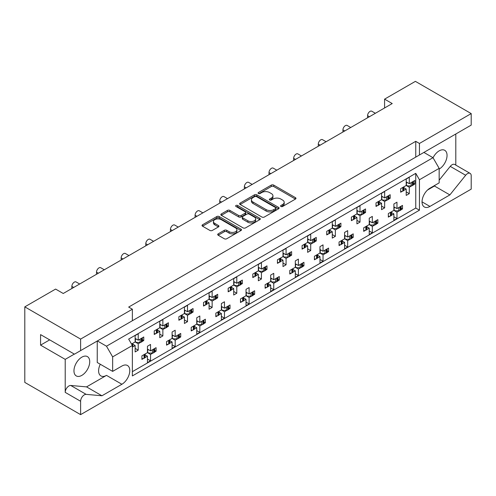 <?xml version="1.0" encoding="UTF-8"?>
<svg xmlns="http://www.w3.org/2000/svg" width="496" height="496" viewBox="0 0 496 496"><rect width="100%" height="100%" fill="white"/><g stroke="black" fill="none" stroke-linecap="round" stroke-linejoin="round"><path stroke-width="0.74" d="M280.934 206.479A1.197 0.688 0 0 0 282.627 206.479L295.473 199.057A1.711 0.986 0 0 0 295.976 198.357A1.711 0.986 0 0 0 295.473 197.662L273.705 185.095A1.711 0.986 0 0 0 271.287 185.095L258.435 192.51A1.197 0.688 0 0 0 258.087 193A1.197 0.688 0 0 0 258.435 193.49A1.197 0.688 0 0 0 260.133 193.49L261.795 192.529A5.475 3.162 0 0 1 269.533 192.529L271.349 193.576A5.475 3.162 0 0 1 272.949 195.808A5.475 3.162 0 0 1 271.349 198.047L269.688 199.008A1.197 0.688 0 0 0 269.334 199.491A1.197 0.688 0 0 0 269.688 199.981A1.197 0.688 0 0 0 271.38 199.981L273.042 199.02A5.475 3.162 0 0 1 280.779 199.02L282.596 200.068A5.475 3.162 0 0 1 284.196 202.306A5.475 3.162 0 0 1 282.596 204.538L280.934 205.499A1.197 0.688 0 0 0 280.581 205.989A1.197 0.688 0 0 0 280.934 206.479L280.934 205.499M419.449 143.462L419.449 154.988L471.2 125.11L471.2 113.59L419.449 143.462L415.753 141.329L128.669 307.08L132.364 309.213L80.612 339.09L80.612 350.616L74.456 354.169L40.573 334.608L40.573 345.135L65.212 359.364L65.212 392.373A5.227 3.019 -60 0 1 68.913 385.969A5.227 3.019 -60 0 1 70.761 385.473L86.546 386.886L106.491 375.373A11.154 6.436 -60 0 1 100.911 375.925A11.154 6.436 -60 0 1 100.279 364.244M65.212 392.373L80.612 401.264A5.227 3.019 -60 0 1 84.314 394.859A5.227 3.019 -60 0 1 86.161 394.363L101.947 395.777L121.892 384.264A11.154 6.436 -60 0 0 129.177 374.437A11.154 6.436 -60 0 0 127.466 365.496A11.154 6.436 -60 0 0 121.892 366.048L112.648 371.386L112.648 356.872L106.491 346.202L433.002 157.691L439.165 168.361L439.165 182.875L429.927 188.207A11.154 6.436 -60 0 0 422.635 198.04A11.154 6.436 -60 0 0 424.347 206.975A11.154 6.436 -60 0 0 429.927 206.423L449.866 194.909L465.657 175.268A5.227 3.019 -60 0 1 467.505 173.625A5.227 3.019 -60 0 1 470.115 173.371A5.227 3.019 -60 0 1 471.2 175.764L471.2 189.137L80.612 414.637L24.8 382.41L24.8 306.863L55.602 289.081L63.24 293.489L392.218 103.559L384.58 99.144L384.58 107.967M439.165 180.172L450.256 166.377A5.227 3.019 -60 0 1 452.104 164.734A5.227 3.019 -60 0 1 454.714 164.474L470.115 173.371M433.045 157.759A11.154 6.436 -60 0 1 439.165 150.865A11.154 6.436 -60 0 1 444.738 150.313A11.154 6.436 -60 0 1 446.45 159.247A11.154 6.436 -60 0 1 439.165 169.074M81.846 357.157A11.154 6.436 -60 0 1 87.426 356.605A11.154 6.436 -60 0 1 89.131 365.54A11.154 6.436 -60 0 1 81.846 375.373A11.154 6.436 -60 0 1 76.272 375.925A11.154 6.436 -60 0 1 74.561 366.984A11.154 6.436 -60 0 1 81.846 357.157M218.197 233.833A1.711 0.986 0 0 0 217.694 234.527A1.711 0.986 0 0 0 218.197 235.228L224.304 238.756A1.711 0.986 0 0 0 226.722 238.756L240.994 230.516A1.711 0.986 0 0 0 241.49 229.815A1.711 0.986 0 0 0 240.994 229.115L219.22 216.547A1.711 0.986 0 0 0 216.802 216.547L202.529 224.787A1.711 0.986 0 0 0 202.033 225.488A1.711 0.986 0 0 0 202.529 226.182L209.907 230.442A1.711 0.986 0 0 0 212.331 230.442L218.438 226.92A1.711 0.986 0 0 0 218.934 226.219A1.711 0.986 0 0 0 218.438 225.519L214.78 223.411A4.576 2.641 0 0 1 213.435 221.538A4.576 2.641 0 0 1 216.262 219.102A4.576 2.641 0 0 1 221.247 219.672L235.581 227.949A4.576 2.641 0 0 1 236.921 229.815A4.576 2.641 0 0 1 234.093 232.258A4.576 2.641 0 0 1 229.109 231.682L226.722 230.305A1.711 0.986 0 0 0 224.304 230.305L218.197 233.833L218.197 235.228L224.304 231.725L224.304 230.305M80.612 339.09L24.8 306.863M471.2 113.59L415.388 81.363L384.58 99.144M261.913 217.037A1.711 0.986 0 0 0 264.331 217.037L278.603 208.797A1.711 0.986 0 0 0 279.105 208.097A1.711 0.986 0 0 0 278.603 207.402L256.835 194.835A1.711 0.986 0 0 0 254.417 194.835L240.145 203.075A1.711 0.986 0 0 0 239.642 203.769A1.711 0.986 0 0 0 240.145 204.47L261.913 217.037M236.449 206.733A1.197 0.688 0 0 1 237.665 206.906L237.665 205.48L259.799 218.259A1.711 0.986 0 0 1 260.301 218.959A1.711 0.986 0 0 1 259.799 219.654L245.526 227.893A1.711 0.986 0 0 1 243.108 227.893L221.34 215.326L221.34 213.931A1.711 0.986 0 0 0 220.838 214.632A1.711 0.986 0 0 0 221.34 215.326M221.34 213.931L227.447 210.403A1.711 0.986 0 0 1 229.865 210.403L238.694 215.5A1.711 0.986 0 0 0 241.112 215.5L245.167 213.162A1.711 0.986 0 0 0 245.663 212.462A1.711 0.986 0 0 0 245.167 211.767L235.972 206.46A1.197 0.688 0 0 1 235.625 205.97A1.197 0.688 0 0 1 236.363 205.332A1.197 0.688 0 0 1 237.665 205.48M455.799 165.1L455.799 134.007M128.669 322.871L419.449 154.988M415.753 141.329L415.753 157.12M80.612 350.616L132.364 320.738L132.364 309.213M401.134 208.153L402.51 208.946L401.035 209.796M391.542 212.573L393.886 213.925L391.449 215.332M389.813 216.275L388.337 217.13L388.337 213.571L393.886 210.372L396.961 212.145L396.961 218.55L393.886 220.329L393.886 213.925M399.404 210.738L396.961 212.145M402.51 208.946L402.51 205.387L396.961 208.593L393.886 206.813M376.489 222.382L377.865 223.175L376.396 224.025M366.897 226.802L369.241 228.154L366.804 229.561M365.168 230.504L363.698 231.353L363.698 227.8L369.241 224.595L372.322 226.374L372.322 232.779L369.241 234.558L369.241 228.154M374.759 224.967L372.322 226.374M377.865 223.175L377.865 219.616L372.322 222.816L369.241 221.042M351.844 236.604L353.226 237.398L351.751 238.254M344.596 235.265L347.677 237.045L353.226 233.845L353.226 237.398M347.677 237.045L347.677 230.64L344.596 232.419L344.596 238.824L339.053 242.023L339.053 245.582L340.529 244.733M342.259 241.031L344.596 242.383L342.159 243.79M344.596 238.824L347.677 240.603L347.677 247.002L344.596 248.781L344.596 242.383M350.114 239.196L347.677 240.603M327.205 250.833L328.581 251.627L327.106 252.476M319.957 249.494L323.039 251.274L328.581 248.074L328.581 251.627M323.039 251.274L323.039 244.869L319.957 246.648L319.957 253.053L314.414 256.252L314.414 259.811L315.884 258.955M317.614 255.254L319.957 256.606L317.521 258.013M319.957 253.053L323.039 254.832L323.039 261.231L319.957 263.01L319.957 256.606M325.475 253.425L323.039 254.832M302.56 265.062L303.936 265.856L302.467 266.705M295.312 263.723L298.394 265.503L303.936 262.297L303.936 265.856M298.394 265.503L298.394 259.098L295.312 260.877L295.312 267.276L289.769 270.481L289.769 274.034L291.245 273.184M292.975 269.483L295.312 270.835L292.876 272.242M295.312 267.276L298.394 269.055L298.394 275.46L295.312 277.239L295.312 270.835M300.83 267.648L298.394 269.055M277.921 279.285L279.298 280.085L277.822 280.934M270.673 277.946L273.749 279.725L279.298 276.526L279.298 280.085M273.749 279.725L273.749 273.327L270.673 275.1L270.673 281.505L265.124 284.704L265.124 288.263L266.6 287.413M268.33 283.712L270.673 285.064L268.231 286.471M270.673 281.505L273.749 283.284L273.749 289.689L270.673 291.462L270.673 285.064M276.191 281.877L273.749 283.284M253.276 293.514L254.653 294.308L253.177 295.163M246.028 292.175L249.11 293.954L254.653 290.755L254.653 294.308M249.11 293.954L249.11 287.55L246.028 289.329L246.028 295.734L240.486 298.933L240.486 302.492L241.955 301.642M243.685 297.941L246.028 299.293L243.592 300.694M246.028 295.734L249.11 297.513L249.11 303.912L246.028 305.691L246.028 299.293M251.546 296.106L249.11 297.513M228.631 307.743L230.014 308.537L228.538 309.386M221.383 306.404L224.465 308.183L230.014 304.978L230.014 308.537M224.465 308.183L224.465 301.779L221.383 303.558L221.383 309.963L215.841 313.162L215.841 316.721L217.316 315.865M219.046 312.164L221.383 313.515L218.947 314.923M221.383 309.963L224.465 311.736L224.465 318.141L221.383 319.92L221.383 313.515M226.901 310.329L224.465 311.736M203.992 321.972L205.369 322.766L203.893 323.615M196.745 320.633L199.826 322.406L205.369 319.207L205.369 322.766M199.826 322.406L199.826 316.008L196.745 317.787L196.745 324.186L191.202 327.391L191.202 330.944L192.671 330.094M194.401 326.393L196.745 327.744L194.308 329.152M196.745 324.186L199.826 325.965L199.826 332.37L196.745 334.149L196.745 327.744M202.263 324.558L199.826 325.965M179.347 336.195L180.724 336.995L179.254 337.844M172.1 334.856L175.181 336.635L180.724 333.436L180.724 336.995M175.181 336.635L175.181 330.231L172.1 332.01L172.1 338.415L166.557 341.614L166.557 345.173L168.032 344.323M169.762 340.622L172.1 341.973L169.663 343.381M172.1 338.415L175.181 340.194L175.181 346.592L172.1 348.372L172.1 341.973M177.618 338.787L175.181 340.194M154.709 350.424L156.085 351.218L154.609 352.067M147.461 349.085L150.536 350.864L156.085 347.665L156.085 351.218M150.536 350.864L150.536 344.46L147.461 346.239L147.461 352.644L141.912 355.843L141.912 359.402L143.387 358.546M145.117 354.845L147.461 356.196L145.018 357.604M147.461 352.644L150.536 354.423L150.536 360.821L147.461 362.601L147.461 356.196M152.979 353.016L150.536 354.423M71.864 288.511L71.864 286.378A3.484 2.015 -60 0 1 74.332 282.112A3.484 2.015 -60 0 1 76.074 281.939L79.664 284.01M96.509 274.282L96.509 272.149A3.484 2.015 -60 0 1 98.977 267.883A3.484 2.015 -60 0 1 100.719 267.71L104.309 269.781M121.154 260.059L121.154 257.92A3.484 2.015 -60 0 1 123.616 253.654A3.484 2.015 -60 0 1 125.358 253.481L128.948 255.558M145.793 245.83L145.793 243.697A3.484 2.015 -60 0 1 148.261 239.425A3.484 2.015 -60 0 1 150.003 239.258L153.593 241.329M170.438 231.601L170.438 229.468A3.484 2.015 -60 0 1 172.899 225.203A3.484 2.015 -60 0 1 174.642 225.029L178.238 227.1M195.083 217.378L195.083 215.239A3.484 2.015 -60 0 1 197.544 210.974A3.484 2.015 -60 0 1 199.287 210.8L202.876 212.871M219.722 203.149L219.722 201.016A3.484 2.015 -60 0 1 222.189 196.745A3.484 2.015 -60 0 1 223.932 196.571L227.521 198.648M244.367 188.92L244.367 186.787A3.484 2.015 -60 0 1 246.828 182.516A3.484 2.015 -60 0 1 248.57 182.348L252.16 184.419M269.006 174.691L269.006 172.558A3.484 2.015 -60 0 1 271.473 168.293A3.484 2.015 -60 0 1 273.215 168.119L276.805 170.19M293.651 160.468L293.651 158.329A3.484 2.015 -60 0 1 296.112 154.064A3.484 2.015 -60 0 1 297.854 153.89L301.45 155.967M318.296 146.239L318.296 144.107A3.484 2.015 -60 0 1 320.757 139.835A3.484 2.015 -60 0 1 322.499 139.661L326.089 141.738M342.934 132.01L342.934 129.878A3.484 2.015 -60 0 1 345.402 125.612A3.484 2.015 -60 0 1 347.144 125.438L350.734 127.509M367.579 117.788L367.579 115.649A3.484 2.015 -60 0 1 370.041 111.383A3.484 2.015 -60 0 1 371.783 111.209L375.373 113.28M413.453 183.253L414.83 184.047L413.354 184.896M403.862 187.674L406.205 189.026L403.769 190.433M402.132 191.382L400.663 192.231L400.663 188.672L406.205 185.473L409.287 187.252L409.287 193.651L406.205 195.43L406.205 189.026M411.723 185.845L409.287 187.252M414.83 184.047L414.83 180.494L409.287 183.694L406.205 181.914M388.808 197.482L390.185 198.276L388.715 199.125M379.223 201.903L381.56 203.255L379.124 204.662M377.493 205.604L376.018 206.454L376.018 202.901L381.56 199.696L384.642 201.475L384.642 207.88L381.56 209.659L381.56 203.255M387.078 200.068L384.642 201.475M390.185 198.276L390.185 194.717L384.642 197.923L381.56 196.143M364.169 211.705L365.546 212.505L364.07 213.354M356.922 210.366L360.003 212.145L365.546 208.946L365.546 212.505M360.003 212.145L360.003 205.747L356.922 207.526L356.922 213.925L351.373 217.124L351.373 220.683L352.848 219.833M354.578 216.132L356.922 217.484L354.485 218.891M356.922 213.925L360.003 215.704L360.003 222.109L356.922 223.882L356.922 217.484M362.44 214.297L360.003 215.704M339.524 225.934L340.901 226.728L339.431 227.583M332.277 224.595L335.358 226.374L340.901 223.175L340.901 226.728M335.358 226.374L335.358 219.97L332.277 221.749L332.277 228.154L326.734 231.353L326.734 234.912L328.209 234.062M329.939 230.361L332.277 231.713L329.84 233.12M332.277 228.154L335.358 229.933L335.358 236.332L332.277 238.111L332.277 231.713M337.795 228.526L335.358 229.933M314.886 240.163L316.262 240.957L314.786 241.806M307.638 238.824L310.713 240.603L316.262 237.398L316.262 240.957M310.713 240.603L310.713 234.199L307.638 235.978L307.638 242.383L302.089 245.582L302.089 249.141L303.564 248.285M305.294 244.584L307.638 245.935L305.195 247.343M307.638 242.383L310.713 244.156L310.713 250.561L307.638 252.34L307.638 245.935M313.156 242.749L310.713 244.156M290.241 254.392L291.617 255.186L290.141 256.035M282.993 253.053L286.074 254.826L291.617 251.627L291.617 255.186M286.074 254.826L286.074 248.428L282.993 250.207L282.993 256.606L277.45 259.811L277.45 263.364L278.919 262.514M280.649 258.813L282.993 260.164L280.556 261.572M282.993 256.606L286.074 258.385L286.074 264.79L282.993 266.569L282.993 260.164M288.511 256.978L286.074 258.385M265.596 268.615L266.972 269.415L265.503 270.264M258.348 267.276L261.429 269.055L266.972 265.856L266.972 269.415M261.429 269.055L261.429 262.657L258.348 264.43L258.348 270.835L252.805 274.034L252.805 277.593L254.281 276.743M256.01 273.042L258.348 274.393L255.911 275.801M258.348 270.835L261.429 272.614L261.429 279.019L258.348 280.792L258.348 274.393M263.866 271.207L261.429 272.614M240.957 282.844L242.333 283.638L240.858 284.487M233.709 281.505L236.79 283.284L242.333 280.085L242.333 283.638M236.79 283.284L236.79 276.88L233.709 278.659L233.709 285.064L228.16 288.263L228.16 291.822L229.636 290.972M231.365 287.265L233.709 288.616L231.272 290.024M233.709 285.064L236.79 286.843L236.79 293.241L233.709 295.021L233.709 288.616M239.227 285.436L236.79 286.843M216.312 297.073L217.688 297.867L216.219 298.716M209.064 295.734L212.145 297.513L217.688 294.308L217.688 297.867M212.145 297.513L212.145 291.109L209.064 292.888L209.064 299.286L203.521 302.492L203.521 306.044L204.991 305.195M206.727 301.494L209.064 302.845L206.627 304.253M209.064 299.286L212.145 301.066L212.145 307.47L209.064 309.25L209.064 302.845M214.582 299.658L212.145 301.066M191.673 311.296L193.049 312.096L191.574 312.945M184.425 309.957L187.5 311.736L193.049 308.537L193.049 312.096M187.5 311.736L187.5 305.338L184.425 307.117L184.425 313.515L178.876 316.715L178.876 320.273L180.352 319.424M182.082 315.723L184.425 317.074L181.982 318.482M184.425 313.515L187.5 315.295L187.5 321.699L184.425 323.479L184.425 317.074M189.937 313.887L187.5 315.295M167.028 325.525L168.404 326.318L166.929 327.174M159.78 324.186L162.862 325.965L168.404 322.766L168.404 326.318M162.862 325.965L162.862 319.56L159.78 321.34L159.78 327.744L154.237 330.944L154.237 334.502L155.707 333.653M157.437 329.952L159.78 331.303L157.344 332.711M159.78 327.744L162.862 329.524L162.862 335.922L159.78 337.702L159.78 331.303M165.298 328.116L162.862 329.524M142.383 339.754L143.759 340.547L142.29 341.397M135.135 338.415L138.217 340.194L143.759 336.989L143.759 340.547M138.217 340.194L138.217 333.789L135.135 335.569L135.135 341.973L131.533 344.05M132.798 344.174L135.135 345.526L132.699 346.933M135.135 341.973L138.217 343.747L138.217 350.151L135.135 351.931L135.135 345.526M140.653 342.339L138.217 343.747M439.165 168.361L419.449 179.744L415.753 173.34L128.669 339.09L132.364 345.495L112.648 356.872M415.753 173.34L415.753 208.06L132.364 371.671M409.287 183.694L409.287 177.289L406.205 179.068L406.205 185.473M396.961 208.593L396.961 202.188L393.886 203.968L393.886 210.372M384.642 197.923L384.642 191.518L381.56 193.297L381.56 199.696M372.322 222.816L372.322 216.417L369.241 218.197L369.241 224.595M80.612 401.264L80.612 414.637M419.449 179.744L419.449 210.192L132.364 375.937L132.364 345.495M415.753 208.06L419.449 210.192M406.205 191.871L409.287 193.651M393.886 216.771L396.961 218.55M381.56 206.1L384.642 207.88M356.922 220.329L360.003 222.109M332.277 234.558L335.358 236.332M307.638 248.781L310.713 250.561M282.993 263.01L286.074 264.79M258.348 277.239L261.429 279.019M233.709 291.462L236.79 293.241M209.064 305.691L212.145 307.47M184.425 319.92L187.5 321.699M159.78 334.149L162.862 335.922M135.135 348.372L138.217 350.151M369.241 231L372.322 232.779M344.596 245.229L347.677 247.002M319.957 259.451L323.039 261.231M295.312 273.68L298.394 275.46M270.673 287.909L273.749 289.689M246.028 302.132L249.11 303.912M221.383 316.361L224.465 318.141M196.745 330.59L199.826 332.37M172.1 344.819L175.181 346.592M147.461 359.042L150.536 360.821M74.332 354.101L65.212 359.364M97.371 340.938L106.491 346.202M423.888 152.427L433.002 157.691M40.573 345.135L49.687 339.872M427.54 190.018L434.465 186.012L435.104 185.219M434.465 186.012L449.866 194.909M112.648 371.386L97.247 362.495L97.247 341.012M86.546 386.886L101.947 395.777M281.412 206.646L282.596 205.964A5.475 3.162 0 0 0 284.196 203.726L284.196 202.306M272.949 195.808L272.949 197.234A5.475 3.162 0 0 1 271.349 199.466L270.165 200.155M295.455 199.07L273.705 186.515A1.711 0.986 0 0 0 271.287 186.515L258.918 193.657M278.585 208.81L256.835 196.255A1.711 0.986 0 0 0 254.417 196.255L240.169 204.482L240.145 203.075M275.584 208.587A1.197 0.688 0 0 0 275.931 208.103A1.197 0.688 0 0 0 275.584 207.613L256.469 196.577A1.197 0.688 0 0 0 254.777 196.577L253.022 197.594A5.475 3.162 0 0 0 251.422 199.826A5.475 3.162 0 0 0 253.028 202.058L266.085 209.603A5.475 3.162 0 0 0 273.829 209.603L275.584 208.587L275.584 210.013A1.197 0.688 0 0 0 275.931 209.523L275.931 208.103M251.422 199.826L251.422 201.246A5.475 3.162 0 0 0 253.028 203.484L253.028 202.058M275.584 210.013L273.829 211.023A5.475 3.162 0 0 1 266.085 211.023L253.028 203.484M221.359 215.338L227.447 211.829L227.447 210.403M245.663 212.462L245.663 213.888A1.711 0.986 0 0 1 245.167 214.582L241.112 216.926A1.711 0.986 0 0 1 238.694 216.926L229.865 211.829A1.711 0.986 0 0 0 227.447 211.829M237.665 206.906L259.774 219.672M247.857 220.788A4.576 2.641 0 0 0 252.842 221.365A4.576 2.641 0 0 0 255.663 218.922A4.576 2.641 0 0 0 254.324 217.056L249.277 214.142A1.711 0.986 0 0 0 246.859 214.142L242.804 216.479A1.711 0.986 0 0 0 242.302 217.18A1.711 0.986 0 0 0 242.804 217.874L247.857 220.788L247.857 222.214A4.576 2.641 0 0 0 252.842 222.785A4.576 2.641 0 0 0 255.663 220.348L255.663 218.922M242.302 217.18L242.302 218.6A1.711 0.986 0 0 0 242.804 219.3L242.804 217.874M247.857 222.214L242.804 219.3M236.921 229.815L236.921 231.241A4.576 2.641 0 0 1 234.093 233.678A4.576 2.641 0 0 1 229.109 233.108L226.722 231.725A1.711 0.986 0 0 0 224.304 231.725M213.435 221.538L213.435 222.964A4.576 2.641 0 0 0 214.78 224.831L214.78 223.411M218.438 225.519L218.438 226.92L214.78 224.831M240.969 230.528L219.22 217.973A1.711 0.986 0 0 0 216.802 217.973L202.554 226.201M411.723 182.286A1.742 1.004 0 0 0 412.381 182.044L412.945 181.722A1.742 1.004 0 0 0 413.354 181.344M412.381 182.044L412.381 185.603L412.945 185.281L412.945 181.722M402.132 187.823A1.742 1.004 0 0 0 402.795 187.581L402.795 191.14L403.353 190.817L403.353 187.259A1.742 1.004 0 0 0 403.769 186.88M402.795 187.581L403.353 187.259M412.381 185.603A1.742 1.004 180 0 1 411.153 185.901L407.563 185.901L406.205 185.113M403.862 186.825L403.862 190.104A1.742 1.004 180 0 1 403.353 190.817M402.795 191.14A1.742 1.004 180 0 1 400.663 191.289M413.453 181.288L413.453 184.568A1.742 1.004 180 0 1 412.945 185.281M407.253 182.522L406.205 183.105M399.404 207.185A1.742 1.004 0 0 0 400.061 206.944L400.619 206.621A1.742 1.004 0 0 0 401.035 206.243M400.061 206.944L400.061 210.502L400.619 210.18L400.619 206.621M389.813 212.722A1.742 1.004 0 0 0 390.476 212.48L390.476 216.039L391.034 215.717L391.034 212.158A1.742 1.004 0 0 0 391.449 211.773M390.476 212.48L391.034 212.158M400.061 210.502A1.742 1.004 180 0 1 398.827 210.794L395.238 210.794L393.886 210.013M391.542 211.724L391.542 215.004A1.742 1.004 180 0 1 391.034 215.717M390.476 216.039A1.742 1.004 180 0 1 388.337 216.188M401.134 206.187L401.134 209.467A1.742 1.004 180 0 1 400.619 210.18M394.934 207.415L393.886 208.004M387.078 196.515A1.742 1.004 0 0 0 387.742 196.273L388.3 195.951A1.742 1.004 0 0 0 388.715 195.567M387.742 196.273L387.742 199.832L388.3 199.51L388.3 195.951M377.493 202.052A1.742 1.004 0 0 0 378.15 201.81L378.15 205.369L378.708 205.046L378.708 201.488A1.742 1.004 0 0 0 379.124 201.103M378.15 201.81L378.708 201.488M387.742 199.832A1.742 1.004 180 0 1 386.508 200.124L382.918 200.124L381.56 199.342M379.223 201.047L379.223 204.333A1.742 1.004 180 0 1 378.708 205.046M378.15 205.369A1.742 1.004 180 0 1 376.018 205.518M388.808 195.517L388.808 198.797A1.742 1.004 180 0 1 388.3 199.51M382.608 196.745L381.56 197.334M362.44 210.738A1.742 1.004 0 0 0 363.097 210.502L363.655 210.18A1.742 1.004 0 0 0 364.07 209.796M363.097 210.502L363.097 214.055L363.655 213.733L363.655 210.18M352.848 216.275A1.742 1.004 0 0 0 353.512 216.039L353.512 219.592L354.07 219.269L354.07 215.717A1.742 1.004 0 0 0 354.485 215.332M353.512 216.039L354.07 215.717M363.097 214.055A1.742 1.004 180 0 1 361.869 214.353L358.273 214.353L356.922 213.571M354.578 215.276L354.578 218.562A1.742 1.004 180 0 1 354.07 219.269M353.512 219.592A1.742 1.004 180 0 1 351.373 219.747M364.169 209.74L364.169 213.026A1.742 1.004 180 0 1 363.655 213.733M357.969 210.974L356.922 211.563M337.795 224.967A1.742 1.004 0 0 0 338.458 224.731L339.016 224.403A1.742 1.004 0 0 0 339.431 224.025M338.458 224.731L338.458 228.284L339.016 227.962L339.016 224.403M328.209 230.504A1.742 1.004 0 0 0 328.867 230.262L328.867 233.821L329.425 233.498L329.425 229.939A1.742 1.004 0 0 0 329.84 229.561M328.867 230.262L329.425 229.939M338.458 228.284A1.742 1.004 180 0 1 337.224 228.582L333.634 228.582L332.277 227.8M329.939 229.505L329.939 232.785A1.742 1.004 180 0 1 329.425 233.498M328.867 233.821A1.742 1.004 180 0 1 326.734 233.969M339.524 223.969L339.524 227.249A1.742 1.004 180 0 1 339.016 227.962M333.324 225.203L332.277 225.785M313.156 239.196A1.742 1.004 0 0 0 313.813 238.954L314.371 238.632A1.742 1.004 0 0 0 314.786 238.254M313.813 238.954L313.813 242.513L314.371 242.191L314.371 238.632M303.564 244.733A1.742 1.004 0 0 0 304.222 244.491L304.222 248.05L304.786 247.727L304.786 244.168A1.742 1.004 0 0 0 305.195 243.79M304.222 244.491L304.786 244.168M313.813 242.513A1.742 1.004 180 0 1 312.579 242.804L308.989 242.804L307.638 242.023M305.294 243.734L305.294 247.014A1.742 1.004 180 0 1 304.786 247.727M304.222 248.05A1.742 1.004 180 0 1 302.089 248.198M314.886 238.198L314.886 241.478A1.742 1.004 180 0 1 314.371 242.191M308.679 239.425L307.638 240.014M288.511 253.419A1.742 1.004 0 0 0 289.168 253.183L289.732 252.861A1.742 1.004 0 0 0 290.141 252.476M289.168 253.183L289.168 256.742L289.732 256.42L289.732 252.861M278.919 258.955A1.742 1.004 0 0 0 279.583 258.72L279.583 262.279L280.141 261.95L280.141 258.397A1.742 1.004 0 0 0 280.556 258.013M279.583 258.72L280.141 258.397M289.168 256.742A1.742 1.004 180 0 1 287.94 257.033L284.351 257.033L282.993 256.252M280.649 257.957L280.649 261.243A1.742 1.004 180 0 1 280.141 261.95M279.583 262.279A1.742 1.004 180 0 1 277.45 262.427M290.241 252.421L290.241 255.707A1.742 1.004 180 0 1 289.732 256.42M284.041 253.654L282.993 254.243M263.866 267.648A1.742 1.004 0 0 0 264.529 267.412L265.087 267.09A1.742 1.004 0 0 0 265.503 266.705M264.529 267.412L264.529 270.965L265.087 270.642L265.087 267.09M254.281 273.184A1.742 1.004 0 0 0 254.938 272.949L254.938 276.501L255.496 276.179L255.496 272.62A1.742 1.004 0 0 0 255.911 272.242M254.938 272.949L255.496 272.62M264.529 270.965A1.742 1.004 180 0 1 263.295 271.262L259.706 271.262L258.348 270.481M256.01 272.186L256.01 275.466A1.742 1.004 180 0 1 255.496 276.179M254.938 276.501A1.742 1.004 180 0 1 252.805 276.65M265.596 266.65L265.596 269.936A1.742 1.004 180 0 1 265.087 270.642M259.396 267.883L258.348 268.472M239.227 281.877A1.742 1.004 0 0 0 239.884 281.635L240.442 281.313A1.742 1.004 0 0 0 240.858 280.934M239.884 281.635L239.884 285.194L240.442 284.871L240.442 281.313M229.636 287.413A1.742 1.004 0 0 0 230.299 287.172L230.299 290.73L230.857 290.408L230.857 286.849A1.742 1.004 0 0 0 231.272 286.471M230.299 287.172L230.857 286.849M239.884 285.194A1.742 1.004 180 0 1 238.65 285.491L235.061 285.491L233.709 284.704M231.365 286.415L231.365 289.695A1.742 1.004 180 0 1 230.857 290.408M230.299 290.73A1.742 1.004 180 0 1 228.16 290.879M240.957 280.879L240.957 284.158A1.742 1.004 180 0 1 240.442 284.871M234.757 282.112L233.709 282.695M214.582 296.106A1.742 1.004 0 0 0 215.245 295.864L215.803 295.542A1.742 1.004 0 0 0 216.219 295.163M215.245 295.864L215.245 299.423L215.803 299.1L215.803 295.542M204.991 301.642A1.742 1.004 0 0 0 205.654 301.401L205.654 304.959L206.212 304.637L206.212 301.078A1.742 1.004 0 0 0 206.627 300.694M205.654 301.401L206.212 301.078M215.245 299.423A1.742 1.004 180 0 1 214.012 299.714L210.422 299.714L209.064 298.933M206.727 300.638L206.727 303.924A1.742 1.004 180 0 1 206.212 304.637M205.654 304.959A1.742 1.004 180 0 1 203.521 305.108M216.312 295.108L216.312 298.387A1.742 1.004 180 0 1 215.803 299.1M210.112 296.335L209.064 296.924M374.759 221.408A1.742 1.004 0 0 0 375.422 221.173L375.98 220.85A1.742 1.004 0 0 0 376.396 220.466M375.422 221.173L375.422 224.731L375.98 224.403L375.98 220.85M365.168 226.945A1.742 1.004 0 0 0 365.831 226.709L365.831 230.262L366.389 229.939L366.389 226.387A1.742 1.004 0 0 0 366.804 226.002M365.831 226.709L366.389 226.387M375.422 224.731A1.742 1.004 180 0 1 374.189 225.023L370.599 225.023L369.241 224.242M366.897 225.947L366.897 229.233A1.742 1.004 180 0 1 366.389 229.939M365.831 230.262A1.742 1.004 180 0 1 363.698 230.417M376.489 220.41L376.489 223.696A1.742 1.004 180 0 1 375.98 224.403M370.289 221.644L369.241 222.233M350.114 235.637A1.742 1.004 0 0 0 350.777 235.402L351.335 235.073A1.742 1.004 0 0 0 351.751 234.695M350.777 235.402L350.777 238.954L351.335 238.632L351.335 235.073M340.529 241.174A1.742 1.004 0 0 0 341.186 240.938L341.186 244.491L341.75 244.168L341.75 240.61A1.742 1.004 0 0 0 342.159 240.231M341.186 240.938L341.75 240.61M350.777 238.954A1.742 1.004 180 0 1 349.544 239.252L345.954 239.252L344.596 238.471M342.259 240.176L342.259 243.455A1.742 1.004 180 0 1 341.75 244.168M341.186 244.491A1.742 1.004 180 0 1 339.053 244.64M351.844 234.639L351.844 237.919A1.742 1.004 180 0 1 351.335 238.632M345.644 235.873L344.596 236.462M325.475 249.866A1.742 1.004 0 0 0 326.132 249.624L326.697 249.302A1.742 1.004 0 0 0 327.106 248.924M326.132 249.624L326.132 253.183L326.697 252.861L326.697 249.302M315.884 255.403A1.742 1.004 0 0 0 316.547 255.161L316.547 258.72L317.105 258.397L317.105 254.839A1.742 1.004 0 0 0 317.521 254.46M316.547 255.161L317.105 254.839M326.132 253.183A1.742 1.004 180 0 1 324.905 253.481L321.309 253.481L319.957 252.693M317.614 254.405L317.614 257.684A1.742 1.004 180 0 1 317.105 258.397M316.547 258.72A1.742 1.004 180 0 1 314.414 258.869M327.205 248.868L327.205 252.148A1.742 1.004 180 0 1 326.697 252.861M321.005 250.102L319.957 250.685M300.83 264.095A1.742 1.004 0 0 0 301.494 263.853L302.052 263.531A1.742 1.004 0 0 0 302.467 263.147M301.494 263.853L301.494 267.412L302.052 267.09L302.052 263.531M291.245 269.626A1.742 1.004 0 0 0 291.902 269.39L291.902 272.949L292.46 272.626L292.46 269.068A1.742 1.004 0 0 0 292.876 268.683M291.902 269.39L292.46 269.068M301.494 267.412A1.742 1.004 180 0 1 300.26 267.704L296.67 267.704L295.312 266.922M292.975 268.627L292.975 271.913A1.742 1.004 180 0 1 292.46 272.626M291.902 272.949A1.742 1.004 180 0 1 289.769 273.098M302.56 263.091L302.56 266.377A1.742 1.004 180 0 1 302.052 267.09M296.36 264.325L295.312 264.914M276.191 278.318A1.742 1.004 0 0 0 276.849 278.082L277.407 277.76A1.742 1.004 0 0 0 277.822 277.376M276.849 278.082L276.849 281.635L277.407 281.313L277.407 277.76M266.6 283.855A1.742 1.004 0 0 0 267.263 283.619L267.263 287.172L267.821 286.849L267.821 283.297A1.742 1.004 0 0 0 268.231 282.912M267.263 283.619L267.821 283.297M276.849 281.635A1.742 1.004 180 0 1 275.615 281.933L272.025 281.933L270.673 281.151M268.33 282.856L268.33 286.142A1.742 1.004 180 0 1 267.821 286.849M267.263 287.172A1.742 1.004 180 0 1 265.124 287.32M277.921 277.32L277.921 280.606A1.742 1.004 180 0 1 277.407 281.313M271.721 278.554L270.673 279.143M251.546 292.547A1.742 1.004 0 0 0 252.21 292.305L252.768 291.983A1.742 1.004 0 0 0 253.177 291.605M252.21 292.305L252.21 295.864L252.768 295.542L252.768 291.983M241.955 298.084A1.742 1.004 0 0 0 242.618 297.842L242.618 301.401L243.176 301.078L243.176 297.519A1.742 1.004 0 0 0 243.592 297.141M242.618 297.842L243.176 297.519M252.21 295.864A1.742 1.004 180 0 1 250.976 296.162L247.386 296.162L246.028 295.374M243.685 297.085L243.685 300.365A1.742 1.004 180 0 1 243.176 301.078M242.618 301.401A1.742 1.004 180 0 1 240.486 301.549M253.276 291.549L253.276 294.829A1.742 1.004 180 0 1 252.768 295.542M247.076 292.783L246.028 293.365M226.901 306.776A1.742 1.004 0 0 0 227.565 306.534L228.123 306.212A1.742 1.004 0 0 0 228.538 305.834M227.565 306.534L227.565 310.093L228.123 309.771L228.123 306.212M217.316 312.313A1.742 1.004 0 0 0 217.973 312.071L217.973 315.63L218.538 315.307L218.538 311.748A1.742 1.004 0 0 0 218.947 311.37M217.973 312.071L218.538 311.748M227.565 310.093A1.742 1.004 180 0 1 226.331 310.384L222.741 310.384L221.383 309.603M219.046 311.314L219.046 314.594A1.742 1.004 180 0 1 218.538 315.307M217.973 315.63A1.742 1.004 180 0 1 215.841 315.778M228.631 305.778L228.631 309.058A1.742 1.004 180 0 1 228.123 309.771M222.431 307.005L221.383 307.594M189.937 310.329A1.742 1.004 0 0 0 190.6 310.093L191.158 309.771A1.742 1.004 0 0 0 191.574 309.386M190.6 310.093L190.6 313.652L191.158 313.323L191.158 309.771M180.352 315.865A1.742 1.004 0 0 0 181.009 315.63L181.009 319.182L181.573 318.86L181.573 315.307A1.742 1.004 0 0 0 181.982 314.923M181.009 315.63L181.573 315.307M190.6 313.652A1.742 1.004 180 0 1 189.367 313.943L185.777 313.943L184.425 313.162M182.082 314.867L182.082 318.153A1.742 1.004 180 0 1 181.573 318.86M181.009 319.182A1.742 1.004 180 0 1 178.876 319.337M191.673 309.33L191.673 312.616A1.742 1.004 180 0 1 191.158 313.323M185.467 310.564L184.425 311.153M165.298 324.558A1.742 1.004 0 0 0 165.955 324.322L166.52 323.993A1.742 1.004 0 0 0 166.929 323.615M165.955 324.322L165.955 327.875L166.52 327.552L166.52 323.993M155.707 330.094A1.742 1.004 0 0 0 156.37 329.852L156.37 333.411L156.928 333.089L156.928 329.53A1.742 1.004 0 0 0 157.344 329.152M156.37 329.852L156.928 329.53M165.955 327.875A1.742 1.004 180 0 1 164.728 328.172L161.138 328.172L159.78 327.391M157.437 329.096L157.437 332.376A1.742 1.004 180 0 1 156.928 333.089M156.37 333.411A1.742 1.004 180 0 1 154.237 333.56M167.028 323.559L167.028 326.839A1.742 1.004 180 0 1 166.52 327.552M160.828 324.793L159.78 325.376M140.653 338.787A1.742 1.004 0 0 0 141.317 338.545L141.875 338.222A1.742 1.004 0 0 0 142.29 337.844M141.317 338.545L141.317 342.104L141.875 341.781L141.875 338.222M131.589 344.15A1.742 1.004 0 0 0 131.725 344.081L132.283 343.759A1.742 1.004 0 0 0 132.699 343.381M141.317 342.104A1.742 1.004 180 0 1 140.083 342.395L136.493 342.395L135.135 341.614M132.798 343.325L132.798 346.605A1.742 1.004 180 0 1 132.364 347.268M142.383 337.788L142.383 341.068A1.742 1.004 180 0 1 141.875 341.781M136.183 339.016L135.135 339.605M202.263 320.999A1.742 1.004 0 0 0 202.92 320.763L203.484 320.441A1.742 1.004 0 0 0 203.893 320.056M202.92 320.763L202.92 324.322L203.484 323.993L203.484 320.441M192.671 326.535A1.742 1.004 0 0 0 193.335 326.3L193.335 329.859L193.893 329.53L193.893 325.977A1.742 1.004 0 0 0 194.308 325.593M193.335 326.3L193.893 325.977M202.92 324.322A1.742 1.004 180 0 1 201.692 324.613L198.096 324.613L196.745 323.832M194.401 325.537L194.401 328.823A1.742 1.004 180 0 1 193.893 329.53M193.335 329.859A1.742 1.004 180 0 1 191.202 330.007M203.992 320.001L203.992 323.287A1.742 1.004 180 0 1 203.484 323.993M197.792 321.234L196.745 321.823M177.618 335.228A1.742 1.004 0 0 0 178.281 334.992L178.839 334.67A1.742 1.004 0 0 0 179.254 334.285M178.281 334.992L178.281 338.545L178.839 338.222L178.839 334.67M168.032 340.764A1.742 1.004 0 0 0 168.69 340.529L168.69 344.081L169.248 343.759L169.248 340.2A1.742 1.004 0 0 0 169.663 339.822M168.69 340.529L169.248 340.2M178.281 338.545A1.742 1.004 180 0 1 177.047 338.842L173.457 338.842L172.1 338.061M169.762 339.766L169.762 343.046A1.742 1.004 180 0 1 169.248 343.759M168.69 344.081A1.742 1.004 180 0 1 166.557 344.23M179.347 334.23L179.347 337.509A1.742 1.004 180 0 1 178.839 338.222M173.147 335.463L172.1 336.052M152.979 349.457A1.742 1.004 0 0 0 153.636 349.215L154.194 348.893A1.742 1.004 0 0 0 154.609 348.514M153.636 349.215L153.636 352.774L154.194 352.451L154.194 348.893M143.387 354.993A1.742 1.004 0 0 0 144.045 354.752L144.045 358.31L144.609 357.988L144.609 354.429A1.742 1.004 0 0 0 145.018 354.051M144.045 354.752L144.609 354.429M153.636 352.774A1.742 1.004 180 0 1 152.402 353.071L148.812 353.071L147.461 352.284M145.117 353.995L145.117 357.275A1.742 1.004 180 0 1 144.609 357.988M144.045 358.31A1.742 1.004 180 0 1 141.912 358.459M154.709 348.459L154.709 351.738A1.742 1.004 180 0 1 154.194 352.451M148.509 349.692L147.461 350.275M70.761 385.473L86.161 394.363M106.491 375.373L121.892 384.264M422.04 201.866L429.927 206.423M369.427 116.715L367.579 115.649M344.782 130.944L342.934 129.878M320.143 145.173L318.296 144.107M295.498 159.402L293.651 158.329M270.853 173.625L269.006 172.558M246.214 187.854L244.367 186.787M221.569 202.083L219.722 201.016M196.931 216.306L195.083 215.239M172.286 230.535L170.438 229.468M147.641 244.764L145.793 243.697M123.002 258.993L121.154 257.92M98.357 273.215L96.509 272.149M73.718 287.444L71.864 286.378M450.256 166.377L465.657 175.268M282.596 205.964L282.596 204.538M269.688 199.981L269.688 199.008M271.349 199.466L271.349 198.047M258.435 193.49L258.435 192.51M271.287 186.515L271.287 185.095M273.705 186.515L273.705 185.095M295.473 199.057L295.473 197.662M254.417 196.255L254.417 194.835M256.835 196.255L256.835 194.835M278.603 208.797L278.603 207.402M266.085 211.023L266.085 209.603M273.829 211.023L273.829 209.603M229.865 211.829L229.865 210.403M238.694 216.926L238.694 215.5M241.112 216.926L241.112 215.5M245.167 214.582L245.167 213.162M259.799 219.654L259.799 218.259M226.722 231.725L226.722 230.305M229.109 233.108L229.109 231.682M202.529 226.182L202.529 224.787M216.802 217.973L216.802 216.547M219.22 217.973L219.22 216.547M240.994 230.516L240.994 229.115M406.435 182.993L406.435 185.25M411.153 185.901L411.153 182.615M394.115 207.892L394.115 210.143M398.827 210.794L398.827 207.514M381.79 197.216L381.79 199.473M386.508 200.124L386.508 196.844M357.151 211.445L357.151 213.702M361.869 214.353L361.869 211.073M332.506 225.674L332.506 227.931M337.224 228.582L337.224 225.296M307.861 239.903L307.861 242.16M312.579 242.804L312.579 239.525M283.222 254.126L283.222 256.382M287.94 257.033L287.94 253.754M258.577 268.355L258.577 270.611M263.295 271.262L263.295 267.976M233.938 282.584L233.938 284.84M238.65 285.491L238.65 282.205M209.293 296.813L209.293 299.063M214.012 299.714L214.012 296.434M369.47 222.115L369.47 224.372M374.189 225.023L374.189 221.743M344.825 236.344L344.825 238.601M349.544 239.252L349.544 235.966M320.187 250.573L320.187 252.83M324.905 253.481L324.905 250.195M295.542 264.796L295.542 267.053M300.26 267.704L300.26 264.424M270.903 279.025L270.903 281.282M275.615 281.933L275.615 278.653M246.258 293.254L246.258 295.511M250.976 296.162L250.976 292.876M221.613 307.483L221.613 309.733M226.331 310.384L226.331 307.105M184.648 311.035L184.648 313.292M189.367 313.943L189.367 310.663M160.01 325.264L160.01 327.521M164.728 328.172L164.728 324.886M132.283 345.352L132.283 343.759M135.365 339.493L135.365 341.75M140.083 342.395L140.083 339.115M196.974 321.706L196.974 323.962M201.692 324.613L201.692 321.334M172.329 335.935L172.329 338.191M177.047 338.842L177.047 335.556M147.69 350.164L147.69 352.42M152.402 353.071L152.402 349.785"/></g></svg>
